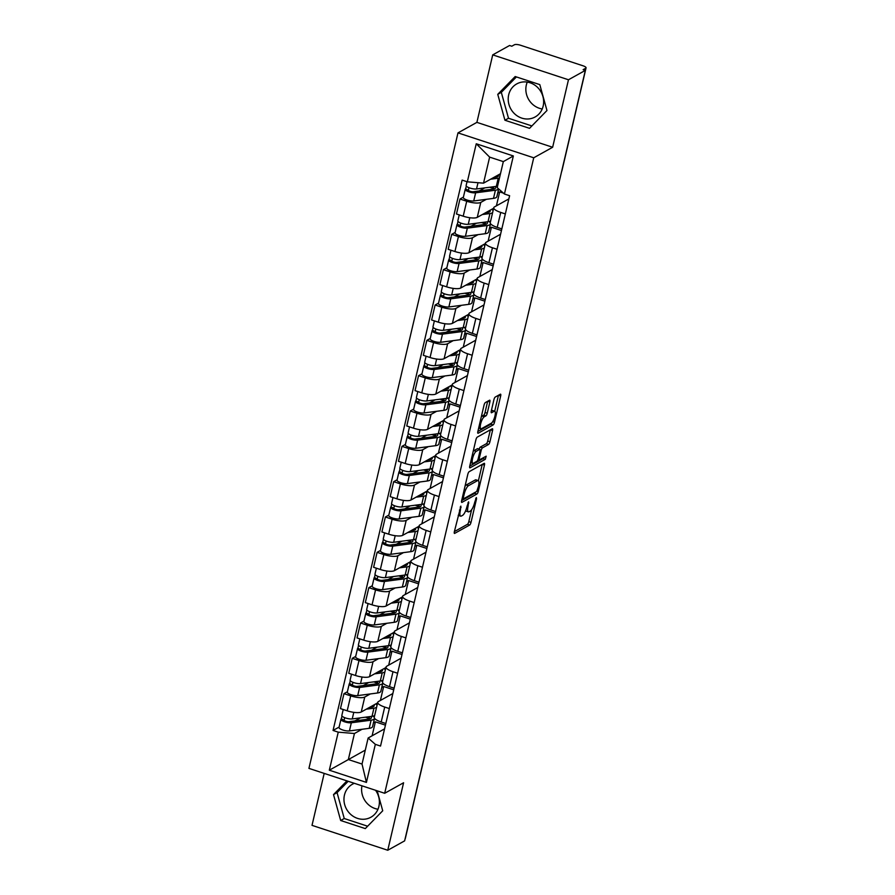 <?xml version="1.0" encoding="UTF-8"?>
<svg xmlns="http://www.w3.org/2000/svg" width="895" height="895" viewBox="0 0 895 895"><rect width="100%" height="100%" fill="white"/><g stroke="black" fill="none" stroke-linecap="round" stroke-linejoin="round"><path stroke-width="1.34" d="M460.858 506.122L454.369 531.619A2.383 0.671 108.2 0 0 454.459 533.42A2.383 0.671 108.2 0 0 454.682 533.375L469.662 525.041A2.383 0.671 108.2 0 0 471.016 522.356L476.554 498.739L476.341 497.508L474.674 502.442A7.619 2.159 108.2 0 1 470.345 511.034L469.092 511.727A7.619 2.159 108.2 0 1 468.387 511.85A7.619 2.159 108.2 0 1 468.096 506.1L468.6 501.815L466.933 506.749A7.619 2.159 108.2 0 1 462.603 515.341L461.361 516.035A7.619 2.159 108.2 0 1 460.645 516.158A7.619 2.159 108.2 0 1 460.366 510.407L460.858 506.122M377.97 809.248A18.907 17.329 60.9 0 1 361.96 785.81M375.542 790.274A18.907 17.329 60.9 0 1 378.909 806.373A18.907 17.329 60.9 0 1 370.877 817.247A18.907 17.329 60.9 0 1 351.232 814.853A18.907 17.329 60.9 0 1 344.452 795.051A18.907 17.329 60.9 0 1 352.485 784.188A18.907 17.329 60.9 0 1 354.342 783.304M542.225 108.977A18.907 17.329 60.9 0 1 526.338 84.969A18.907 17.329 60.9 0 1 527.267 82.105M543.153 106.102A18.907 17.329 60.9 0 1 535.12 116.976A18.907 17.329 60.9 0 1 515.475 114.582A18.907 17.329 60.9 0 1 508.696 94.78A18.907 17.329 60.9 0 1 516.728 83.917A18.907 17.329 60.9 0 1 536.373 86.312A18.907 17.329 60.9 0 1 543.153 106.102M487.663 401.273L485.045 412.472A2.383 0.671 108.2 0 1 483.692 415.157L482.047 416.074L484.251 416.801L485.895 415.884A2.383 0.671 108.2 0 0 487.249 413.199L489.878 401.978A2.383 0.671 108.2 0 0 489.789 400.177A2.383 0.671 108.2 0 0 489.576 400.21L485.37 402.549A2.383 0.671 108.2 0 0 484.016 405.245L477.863 431.468A2.383 0.671 108.2 0 0 477.952 433.269A2.383 0.671 108.2 0 0 478.176 433.236L493.156 424.901A2.383 0.671 108.2 0 0 494.51 422.205L500.663 395.982A2.383 0.671 108.2 0 0 500.573 394.18A2.383 0.671 108.2 0 0 500.35 394.214L495.271 397.044A2.383 0.671 108.2 0 0 493.917 399.729L491.288 410.95A2.383 0.671 108.2 0 0 491.377 412.752A2.383 0.671 108.2 0 0 491.601 412.718L494.118 411.32A6.366 1.812 108.2 0 1 494.711 411.208L498.448 395.277L500.663 395.982M484.251 416.801A6.366 1.812 108.2 0 0 480.861 423.089A6.366 1.812 108.2 0 0 480.872 428.794A6.366 1.812 108.2 0 0 481.465 428.694L491.321 423.212A6.366 1.812 108.2 0 0 494.711 416.925A6.366 1.812 108.2 0 0 494.711 411.208L492.496 410.492A6.366 1.812 108.2 0 0 491.903 410.592L494.118 411.32M533.733 157.788L552.64 147.261L568.47 79.767L585.341 70.381L404.629 840.864L387.759 850.25L403.589 782.756L384.682 793.283L533.733 157.788L457.983 132.885L308.932 768.38L384.682 793.283M469.148 471.687A2.383 0.671 108.2 0 0 467.794 474.372L461.652 500.607A2.383 0.671 108.2 0 0 461.731 502.408A2.383 0.671 108.2 0 0 461.954 502.363L476.934 494.029A2.383 0.671 108.2 0 0 478.288 491.344L484.441 465.109A2.383 0.671 108.2 0 0 484.352 463.319A2.383 0.671 108.2 0 0 484.128 463.353L469.148 471.687M469.752 466.038L475.905 439.803A2.383 0.671 108.2 0 1 477.259 437.118L492.239 428.783A2.383 0.671 108.2 0 1 492.463 428.75A2.383 0.671 108.2 0 1 492.552 430.551L489.923 441.772A2.383 0.671 108.2 0 1 488.569 444.457L482.494 447.836A2.383 0.671 108.2 0 0 481.141 450.521L479.384 457.971A2.383 0.671 108.2 0 0 479.474 459.773A2.383 0.671 108.2 0 0 479.698 459.728L486.175 456.181L485.291 459.325L470.065 467.805A2.383 0.671 108.2 0 1 469.841 467.839A2.383 0.671 108.2 0 1 469.752 466.038L483.087 458.598L483.815 457.446M568.47 79.767L492.72 54.875L509.591 45.488L511.806 46.216L514.435 44.75A4.844 1.365 13.2 0 1 520.543 45.253L583.048 65.805A4.844 1.365 13.2 0 1 586.068 67.852L562.004 170.442A4.844 1.365 -166.8 0 1 561.814 170.721M324.191 773.403L312.008 825.358L387.759 850.25M492.72 54.875L476.89 122.369L457.983 132.885M585.341 70.381L583.137 69.653L585.766 68.199A4.844 1.365 13.2 0 0 586.068 67.852M429.231 736.003A4.844 1.365 -166.8 0 0 429.421 735.735L405.357 838.324A4.844 1.365 -166.8 0 1 405.166 838.604M373.181 716.112A14.544 4.106 -166.8 0 1 374.244 717.298A11.154 3.144 13.2 0 0 381.203 721.996L385.823 723.518M370.329 693.938L364.757 697.037A11.154 3.144 -166.8 0 1 350.706 695.874L347.193 710.82A11.154 3.144 13.2 0 0 361.256 711.984L377.623 702.877M347.193 710.82L340.458 708.605L343.971 693.659L347.394 691.745M389.325 708.572L384.716 707.05A11.154 3.144 -166.8 0 1 377.757 702.329A11.154 3.144 -166.8 0 1 378.451 701.546L392.849 693.524M350.706 695.874L343.971 693.659M393.722 689.821L383.664 686.521L381.717 687.606M397.615 673.241L392.994 671.72A11.154 3.144 -166.8 0 1 386.047 666.999L382.534 681.945A11.154 3.144 13.2 0 0 389.493 686.666L394.113 688.188M355.684 656.415L352.25 658.328L348.748 673.275L355.483 675.49A11.154 3.144 13.2 0 0 369.545 676.654L385.913 667.547M386.047 666.999A11.154 3.144 -166.8 0 1 386.741 666.216L401.139 658.194M378.619 658.608L373.047 661.707A11.154 3.144 -166.8 0 1 358.984 660.544L352.25 658.328M402.012 654.491L391.954 651.191L390.007 652.276M389.75 645.452A14.544 4.106 -166.8 0 1 390.813 646.637A11.154 3.144 13.2 0 0 397.783 651.336L402.392 652.858M363.963 621.085L360.54 622.998L357.038 637.945L363.773 640.16A11.154 3.144 13.2 0 0 377.824 641.323L394.203 632.217M405.905 637.9L401.284 636.39A11.154 3.144 -166.8 0 1 394.326 631.669A11.154 3.144 -166.8 0 1 395.031 630.874L409.429 622.864M386.908 623.278L381.337 626.377A11.154 3.144 -166.8 0 1 367.274 625.213L360.54 622.998M410.302 619.161L400.244 615.861L398.297 616.946M398.04 610.121A14.544 4.106 -166.8 0 1 399.103 611.307A11.154 3.144 13.2 0 0 406.073 616.006L410.682 617.528M372.253 585.755L368.829 587.668L365.317 602.615L372.051 604.83A11.154 3.144 13.2 0 0 386.114 605.993L402.493 596.887M414.184 602.57L409.574 601.06A11.154 3.144 -166.8 0 1 402.616 596.338A11.154 3.144 -166.8 0 1 403.309 595.544L417.719 587.534M395.187 587.948L389.616 591.047A11.154 3.144 -166.8 0 1 375.564 589.883L368.829 587.668M418.58 583.831L408.534 580.531L406.576 581.616M422.474 567.24L417.864 565.729A11.154 3.144 -166.8 0 1 410.906 561.008L407.393 575.955A11.154 3.144 13.2 0 0 414.351 580.676L418.972 582.197M380.543 550.425L377.108 552.338L373.607 567.285L380.341 569.5A11.154 3.144 13.2 0 0 394.404 570.663L410.771 561.557M410.906 561.008A11.154 3.144 -166.8 0 1 411.599 560.214L425.998 552.204M403.477 552.618L397.906 555.717A11.154 3.144 -166.8 0 1 383.843 554.553L377.108 552.338M426.87 548.501L416.813 545.2L414.866 546.286M414.62 539.461A14.544 4.106 -166.8 0 1 415.683 540.647A11.154 3.144 13.2 0 0 422.641 545.346L427.251 546.856M388.833 515.095L385.398 517.008L381.897 531.954L388.631 534.17A11.154 3.144 13.2 0 0 402.694 535.333L419.061 526.226M430.763 531.91L426.143 530.399A11.154 3.144 -166.8 0 1 419.184 525.678A11.154 3.144 -166.8 0 1 419.889 524.884L434.288 516.874M411.767 517.288L406.196 520.387A11.154 3.144 -166.8 0 1 392.133 519.223L385.398 517.008M435.16 513.171L425.103 509.87L423.156 510.955M439.042 496.58L434.433 495.069A11.154 3.144 -166.8 0 1 427.474 490.348L423.973 505.295A11.154 3.144 13.2 0 0 430.931 510.016L435.541 511.526M397.111 479.765L393.688 481.678L390.175 496.624L396.921 498.839A11.154 3.144 13.2 0 0 410.973 500.003L427.351 490.896M427.474 490.348A11.154 3.144 -166.8 0 1 428.179 489.554L442.577 481.544M420.057 481.957L414.486 485.056A11.154 3.144 -166.8 0 1 400.423 483.893L393.688 481.678M443.439 477.84L433.393 474.54L431.435 475.625M431.189 468.801A14.544 4.106 -166.8 0 1 432.251 469.987A11.154 3.144 13.2 0 0 439.21 474.686L443.83 476.196M405.401 444.435L401.978 446.348L398.465 461.294L405.2 463.509A11.154 3.144 13.2 0 0 419.263 464.673L435.63 455.566M447.332 461.249L442.723 459.739A11.154 3.144 -166.8 0 1 435.764 455.018A11.154 3.144 -166.8 0 1 436.458 454.224L450.856 446.213M428.336 446.627L422.764 449.726A11.154 3.144 -166.8 0 1 408.713 448.563L401.978 446.348M451.729 442.51L441.671 439.21L439.725 440.295M439.479 433.471A14.544 4.106 -166.8 0 1 440.541 434.657A11.154 3.144 13.2 0 0 447.5 439.356L452.12 440.866M413.691 409.104L410.257 411.018L406.755 425.964L413.49 428.179A11.154 3.144 13.2 0 0 427.553 429.343L443.92 420.236M455.622 425.919L451.002 424.409A11.154 3.144 -166.8 0 1 444.043 419.688A11.154 3.144 -166.8 0 1 444.748 418.894L459.146 410.883M436.626 411.297L431.054 414.396A11.154 3.144 -166.8 0 1 416.992 413.233L410.257 411.018M460.019 407.18L449.961 403.88L448.015 404.965M463.912 390.589L459.292 389.079A11.154 3.144 -166.8 0 1 452.333 384.358L448.831 399.304A11.154 3.144 13.2 0 0 455.79 404.025L460.399 405.536M421.97 373.774L418.547 375.687L415.045 390.634L421.78 392.849A11.154 3.144 13.2 0 0 435.831 394.013L452.21 384.906M452.333 384.358A11.154 3.144 -166.8 0 1 453.038 383.563L467.436 375.553M444.916 375.967L439.344 379.066A11.154 3.144 -166.8 0 1 425.282 377.891L418.547 375.687M468.309 371.85L458.251 368.55L456.305 369.635M456.047 362.811A14.544 4.106 -166.8 0 1 457.11 363.996A11.154 3.144 13.2 0 0 464.08 368.695L468.689 370.206M430.26 338.444L426.837 340.357L423.324 355.304L430.059 357.519A11.154 3.144 13.2 0 0 444.121 358.682L460.489 349.576M472.191 355.259L467.582 353.749A11.154 3.144 -166.8 0 1 460.623 349.028A11.154 3.144 -166.8 0 1 461.317 348.233L475.726 340.223M453.194 340.637L447.623 343.736A11.154 3.144 -166.8 0 1 433.572 342.561L426.837 340.357M476.587 336.52L466.541 333.22L464.583 334.294M480.481 319.929L475.871 318.419A11.154 3.144 -166.8 0 1 468.913 313.697L465.4 328.644A11.154 3.144 13.2 0 0 472.359 333.365L476.979 334.875M438.55 303.114L435.115 305.027L431.614 319.974L438.349 322.189A11.154 3.144 13.2 0 0 452.411 323.352L468.779 314.246M468.913 313.697A11.154 3.144 -166.8 0 1 469.606 312.903L484.005 304.893M461.484 305.307L455.913 308.406A11.154 3.144 -166.8 0 1 441.85 307.231L435.115 305.027M484.877 301.19L474.82 297.878L472.873 298.964M472.627 292.15A14.544 4.106 -166.8 0 1 473.69 293.336A11.154 3.144 13.2 0 0 480.649 298.035L485.258 299.545M446.84 267.784L443.405 269.686L439.904 284.644L446.639 286.847A11.154 3.144 13.2 0 0 460.701 288.022L477.069 278.916M488.771 284.599L484.15 283.088A11.154 3.144 -166.8 0 1 477.192 278.367A11.154 3.144 -166.8 0 1 477.896 277.573L492.295 269.563M469.774 269.977L464.203 273.076A11.154 3.144 -166.8 0 1 450.14 271.901L443.405 269.686M493.167 265.86L483.11 262.548L481.163 263.633M480.906 256.809A14.544 4.106 -166.8 0 1 481.969 258.006A11.154 3.144 13.2 0 0 488.938 262.705L493.548 264.215M455.119 232.454L451.695 234.356L448.182 249.313L454.928 251.517A11.154 3.144 13.2 0 0 468.98 252.692L485.358 243.585M497.049 249.269L492.44 247.758A11.154 3.144 -166.8 0 1 485.482 243.037A11.154 3.144 -166.8 0 1 486.186 242.243L500.585 234.233M478.064 234.647L472.493 237.746A11.154 3.144 -166.8 0 1 458.43 236.571L451.695 234.356M501.446 230.53L491.4 227.218L489.442 228.303M505.339 213.939L500.73 212.417A11.154 3.144 -166.8 0 1 493.772 207.707L490.259 222.654A11.154 3.144 13.2 0 0 497.217 227.375L501.838 228.885M463.409 197.124L459.985 199.026L456.472 213.983L463.207 216.187A11.154 3.144 13.2 0 0 477.27 217.362L493.637 208.255M493.772 207.707A11.154 3.144 -166.8 0 1 494.465 206.913L508.863 198.903M486.343 199.316L480.772 202.415A11.154 3.144 -166.8 0 1 466.72 201.241L459.985 199.026M503.415 193.119L499.678 191.888L497.732 192.973M499.678 191.888L496.412 205.828M491.4 227.218L488.122 241.158M483.11 262.548L479.843 276.488M474.82 297.878L471.553 311.818M466.541 333.22L463.263 347.148M458.251 368.55L454.984 382.478M449.961 403.88L446.694 417.82M441.671 439.21L438.405 453.15M433.393 474.54L430.115 488.48M425.103 509.87L421.836 523.81M416.813 545.2L413.546 559.14M408.534 580.531L405.256 594.47M400.244 615.861L396.977 629.8M391.954 651.191L388.687 665.13M383.664 686.521L380.397 700.461M362.05 729.268L354.442 733.508L348.334 759.553L362.027 764.05L368.136 738.006L384.57 728.854M385.432 725.151L375.385 721.851L373.428 722.936M365.294 750.111L329.315 770.203L338.243 732.155L354.442 733.508M375.385 721.851L372.107 735.791M368.136 738.006L375.341 744.349L366.424 782.398L329.315 770.203M467.324 181.819L476.252 143.771L513.35 155.965L504.422 194.014L497.217 187.659L503.326 161.615L489.632 157.117L483.524 183.162L467.324 181.819L462.133 180.108L333.052 730.454L338.243 732.155M375.341 744.349L380.532 746.061L509.613 195.714L504.422 194.014M346.947 780.876L333.511 794.615L340.682 820.514L365.294 828.602L382.724 810.78L377.198 790.822M552.64 147.261L476.89 122.369M515.184 76.534L497.754 94.344L504.937 120.243L529.538 128.332L546.968 110.51L539.797 84.611L515.184 76.534M483.524 183.162L500.484 173.719M339.104 727.076L333.052 730.454M366.424 782.398L362.027 764.05M503.326 161.615L513.35 155.965M489.632 157.117L476.252 143.771M348.177 781.279L337.068 792.623L344.251 818.522L367.632 826.208M337.068 792.623L333.511 794.615M344.251 818.522L340.682 820.514M516.415 76.936L501.312 92.353L508.494 118.252L531.876 125.938M501.312 92.353L497.754 94.344M508.494 118.252L504.937 120.243M458.206 515.296A7.619 2.159 108.2 0 0 458.441 515.43L460.645 516.158M465.691 510.642A7.619 2.159 108.2 0 0 466.183 511.123L468.387 511.85M454.38 531.596L467.458 524.313A2.383 0.671 108.2 0 0 468.812 521.628L471.587 509.803M478.411 480.716L482.226 464.415L484.441 465.109M461.652 500.585L474.73 493.302A2.383 0.671 108.2 0 0 475.592 492.071M463.386 497.519L463.599 498.75L476.755 491.433L478.456 486.321A7.619 2.159 108.2 0 0 478.176 480.57A7.619 2.159 108.2 0 0 477.46 480.693L468.477 485.694A7.619 2.159 108.2 0 0 464.147 494.286L463.386 497.519L462.446 497.206M478.176 480.57L475.961 479.843A7.619 2.159 108.2 0 0 475.256 479.966L477.46 480.693M465.031 486.209A7.619 2.159 108.2 0 1 466.261 484.967L475.256 479.966M492.552 430.551L490.37 429.824L487.708 441.045L489.923 441.772M479.116 449.122A2.383 0.671 108.2 0 1 480.279 447.108L486.354 443.73A2.383 0.671 108.2 0 0 487.708 441.045M476.185 451.348A6.366 1.812 108.2 0 0 472.795 457.636A6.366 1.812 108.2 0 0 472.806 463.341A6.366 1.812 108.2 0 0 473.399 463.241L476.867 461.305A2.383 0.671 108.2 0 0 478.221 458.62L479.966 451.169A2.383 0.671 108.2 0 0 479.877 449.379A2.383 0.671 108.2 0 0 479.664 449.413L476.185 451.348L473.981 450.621A6.366 1.812 108.2 0 0 473.209 451.304M470.557 462.603A6.366 1.812 108.2 0 0 470.591 462.614L472.806 463.341M477.829 448.809A2.383 0.671 108.2 0 0 477.673 448.652A2.383 0.671 108.2 0 0 477.449 448.686L479.664 449.413M473.981 450.621L477.449 448.686M482.047 416.074A6.366 1.812 108.2 0 0 481.331 416.701M478.657 428.067L480.872 428.794M491.288 410.928L491.903 410.592M477.874 431.446L490.941 424.174A2.383 0.671 108.2 0 0 491.892 422.742M369.613 707.341L371.593 707.084A11.4 3.211 13.2 0 0 374.233 705.73A11.4 3.211 13.2 0 0 374.065 704.857M371.884 707.039L372.141 705.931M374.658 715.519A14.544 4.106 -166.8 0 1 372.018 716.324L352.238 718.931A6.064 1.712 -166.8 0 1 345.515 717.969A6.064 1.712 -166.8 0 1 341.834 715.441L343.232 709.511M375.766 703.918A14.544 4.106 -166.8 0 1 377.063 705.294M376.571 707.363A14.544 4.106 -166.8 0 1 373.931 708.169L366.312 709.176M370.966 716.47A11.4 3.211 -166.8 0 1 371.414 717.734A11.4 3.211 -166.8 0 1 368.774 719.088L348.994 721.683A2.909 0.817 -166.8 0 1 345.761 721.225A2.909 0.817 -166.8 0 1 344.004 720.016A2.909 0.817 -166.8 0 1 344.183 719.804L344.687 717.667M360.439 717.846L354.957 720.9M369.064 719.043L369.635 716.638M374.513 718.282A14.544 4.106 -166.8 0 1 374.49 718.45A14.544 4.106 -166.8 0 1 371.112 720.173L351.332 722.78A6.064 1.712 -166.8 0 1 344.609 721.817A6.064 1.712 -166.8 0 1 340.939 719.289A6.064 1.712 -166.8 0 1 341.319 718.864L341.991 716M374.49 718.45L372.577 726.606A14.544 4.106 -166.8 0 1 369.199 728.329L349.419 730.935A6.064 1.712 -166.8 0 1 342.695 729.973A6.064 1.712 -166.8 0 1 339.026 727.445L340.939 719.289M368.919 716.738L368.572 718.215L369.366 717.768M368.572 718.215L365.451 717.186M344.072 720.274L341.319 718.864M377.891 672.011L379.872 671.753A11.4 3.211 13.2 0 0 382.523 670.4A11.4 3.211 13.2 0 0 382.355 669.527M380.174 671.709L380.431 670.601M382.948 680.189A14.544 4.106 -166.8 0 1 380.297 680.994L360.517 683.601A6.064 1.712 -166.8 0 1 353.793 682.639A6.064 1.712 -166.8 0 1 350.124 680.11L351.511 674.181M384.044 668.587A14.544 4.106 -166.8 0 1 385.342 669.963M384.861 672.033A14.544 4.106 -166.8 0 1 382.21 672.839L374.591 673.846M379.256 681.129A11.4 3.211 -166.8 0 1 379.704 682.393A11.4 3.211 -166.8 0 1 377.063 683.746L357.284 686.353A2.909 0.817 -166.8 0 1 354.051 685.894A2.909 0.817 -166.8 0 1 352.294 684.675A2.909 0.817 -166.8 0 1 352.473 684.474L352.977 682.337M368.729 682.516L363.247 685.57M377.354 683.713L377.914 681.308M381.471 680.782A14.544 4.106 -166.8 0 1 382.534 681.968M382.803 682.952A14.544 4.106 -166.8 0 1 382.769 683.12A14.544 4.106 -166.8 0 1 379.402 684.843L359.622 687.449A6.064 1.712 -166.8 0 1 352.898 686.487A6.064 1.712 -166.8 0 1 349.218 683.959A6.064 1.712 -166.8 0 1 349.598 683.534L350.269 680.67M382.769 683.12L380.856 691.276A14.544 4.106 -166.8 0 1 377.489 692.999L357.709 695.605A6.064 1.712 -166.8 0 1 350.985 694.643A6.064 1.712 -166.8 0 1 347.305 692.115L349.218 683.959M377.198 681.408L376.851 682.885L377.656 682.438M376.851 682.885L373.741 681.856M352.361 684.943L349.598 683.534M386.181 636.681L388.161 636.423A11.4 3.211 13.2 0 0 390.802 635.058A11.4 3.211 13.2 0 0 390.634 634.197M388.452 636.379L388.721 635.271M391.238 644.859A14.544 4.106 -166.8 0 1 388.587 645.664L368.807 648.271A6.064 1.712 -166.8 0 1 362.083 647.309A6.064 1.712 -166.8 0 1 358.414 644.78L359.801 638.851M392.334 633.257A14.544 4.106 -166.8 0 1 393.632 634.633M393.151 636.703A14.544 4.106 -166.8 0 1 390.5 637.509L382.881 638.515M387.546 645.798A11.4 3.211 -166.8 0 1 387.994 647.063A11.4 3.211 -166.8 0 1 385.353 648.416L365.563 651.023A2.909 0.817 -166.8 0 1 362.341 650.564A2.909 0.817 -166.8 0 1 360.573 649.345A2.909 0.817 -166.8 0 1 360.763 649.143L361.256 647.007M377.008 647.186L371.526 650.24M385.644 648.383L386.204 645.977M391.081 647.622A14.544 4.106 -166.8 0 1 391.059 647.79A14.544 4.106 -166.8 0 1 387.68 649.513L367.901 652.119A6.064 1.712 -166.8 0 1 361.177 651.157A6.064 1.712 -166.8 0 1 357.508 648.629A6.064 1.712 -166.8 0 1 357.888 648.204L358.559 645.34M391.059 647.79L389.146 655.946A14.544 4.106 -166.8 0 1 385.779 657.668L365.999 660.275A6.064 1.712 -166.8 0 1 359.264 659.313A6.064 1.712 -166.8 0 1 355.595 656.785L357.508 648.629M385.488 646.078L385.141 647.555L385.935 647.107M385.141 647.555L382.031 646.526M360.651 649.613L357.888 648.204M394.471 601.35L396.451 601.082A11.4 3.211 13.2 0 0 399.092 599.728A11.4 3.211 13.2 0 0 398.924 598.867M396.742 601.048L397 599.941M399.517 609.529A14.544 4.106 -166.8 0 1 396.877 610.334L377.097 612.941A6.064 1.712 -166.8 0 1 370.373 611.979A6.064 1.712 -166.8 0 1 366.693 609.45L368.091 603.521M400.624 597.927A14.544 4.106 -166.8 0 1 401.922 599.303M401.43 601.373A14.544 4.106 -166.8 0 1 398.79 602.178L391.171 603.185M395.825 610.468A11.4 3.211 -166.8 0 1 396.272 611.732A11.4 3.211 -166.8 0 1 393.632 613.086L373.853 615.693A2.909 0.817 -166.8 0 1 370.631 615.234A2.909 0.817 -166.8 0 1 368.863 614.015A2.909 0.817 -166.8 0 1 369.042 613.813L369.545 611.677M385.297 611.856L379.816 614.91M393.923 613.053L394.494 610.647M399.371 612.292A14.544 4.106 -166.8 0 1 399.349 612.46A14.544 4.106 -166.8 0 1 395.97 614.183L376.191 616.789A6.064 1.712 -166.8 0 1 369.467 615.827A6.064 1.712 -166.8 0 1 365.798 613.299A6.064 1.712 -166.8 0 1 366.178 612.874L366.849 609.998M399.349 612.46L397.436 620.604A14.544 4.106 -166.8 0 1 394.057 622.338L374.278 624.945A6.064 1.712 -166.8 0 1 367.554 623.983A6.064 1.712 -166.8 0 1 363.885 621.454L365.798 613.299M393.778 610.748L393.431 612.225L394.225 611.777M393.431 612.225L390.309 611.196M368.93 614.283L366.178 612.874M402.761 566.02L404.741 565.752A11.4 3.211 13.2 0 0 407.382 564.398A11.4 3.211 13.2 0 0 407.214 563.537M405.032 565.718L405.29 564.611M407.807 574.198A14.544 4.106 -166.8 0 1 405.166 575.004L385.387 577.611A6.064 1.712 -166.8 0 1 378.652 576.649A6.064 1.712 -166.8 0 1 374.983 574.12L376.37 568.191M408.914 562.597A14.544 4.106 -166.8 0 1 410.201 563.973M409.72 566.043A14.544 4.106 -166.8 0 1 407.08 566.848L399.461 567.855M404.115 575.138A11.4 3.211 -166.8 0 1 404.562 576.402A11.4 3.211 -166.8 0 1 401.922 577.756L382.143 580.363A2.909 0.817 -166.8 0 1 378.909 579.904A2.909 0.817 -166.8 0 1 377.153 578.685A2.909 0.817 -166.8 0 1 377.332 578.483L377.835 576.346M393.587 576.525L388.106 579.58M402.213 577.722L402.772 575.317M406.33 574.791A14.544 4.106 -166.8 0 1 407.393 575.977M407.661 576.962A14.544 4.106 -166.8 0 1 407.628 577.13A14.544 4.106 -166.8 0 1 404.26 578.852L384.481 581.459A6.064 1.712 -166.8 0 1 377.757 580.497A6.064 1.712 -166.8 0 1 374.076 577.969A6.064 1.712 -166.8 0 1 374.457 577.543L375.139 574.668M407.628 577.13L405.715 585.274A14.544 4.106 -166.8 0 1 402.347 587.008L382.568 589.615A6.064 1.712 -166.8 0 1 375.844 588.653A6.064 1.712 -166.8 0 1 372.175 586.124L374.076 577.969M402.056 575.418L401.71 576.895L402.515 576.447M401.71 576.895L398.599 575.865M377.22 578.953L374.457 577.543M411.04 530.69L413.02 530.422A11.4 3.211 13.2 0 0 415.66 529.068A11.4 3.211 13.2 0 0 415.493 528.207M413.311 530.388L413.579 529.281M416.097 538.868A14.544 4.106 -166.8 0 1 413.445 539.674L393.666 542.28A6.064 1.712 -166.8 0 1 386.942 541.318A6.064 1.712 -166.8 0 1 383.273 538.79L384.66 532.861M417.193 527.267A14.544 4.106 -166.8 0 1 418.491 528.643M418.01 530.713A14.544 4.106 -166.8 0 1 415.358 531.518L407.74 532.525M412.405 539.808A11.4 3.211 -166.8 0 1 412.852 541.072A11.4 3.211 -166.8 0 1 410.212 542.426L390.433 545.033A2.909 0.817 -166.8 0 1 387.199 544.574A2.909 0.817 -166.8 0 1 385.432 543.354A2.909 0.817 -166.8 0 1 385.622 543.153L386.125 541.016M401.866 541.195L396.384 544.25M410.503 542.381L411.062 539.987M415.94 541.632A14.544 4.106 -166.8 0 1 415.918 541.799A14.544 4.106 -166.8 0 1 412.55 543.522L392.771 546.129A6.064 1.712 -166.8 0 1 386.036 545.167A6.064 1.712 -166.8 0 1 382.366 542.639A6.064 1.712 -166.8 0 1 382.747 542.202L383.418 539.338M415.918 541.799L414.005 549.944A14.544 4.106 -166.8 0 1 410.637 551.678L390.858 554.285A6.064 1.712 -166.8 0 1 384.123 553.323A6.064 1.712 -166.8 0 1 380.453 550.794L382.366 542.639M410.346 540.077L410 541.564L410.794 541.117M410 541.564L406.889 540.535M385.51 543.623L382.747 542.202M419.33 495.36L421.31 495.092A11.4 3.211 13.2 0 0 423.95 493.738A11.4 3.211 13.2 0 0 423.782 492.876M421.601 495.058L421.858 493.95M424.387 503.538A14.544 4.106 -166.8 0 1 421.735 504.344L401.956 506.95A6.064 1.712 -166.8 0 1 395.232 505.988A6.064 1.712 -166.8 0 1 391.562 503.46L392.95 497.531M425.483 491.937A14.544 4.106 -166.8 0 1 426.781 493.313M426.3 495.382A14.544 4.106 -166.8 0 1 423.648 496.188L416.03 497.195M420.684 504.478A11.4 3.211 -166.8 0 1 421.131 505.742A11.4 3.211 -166.8 0 1 418.491 507.096L398.711 509.702A2.909 0.817 -166.8 0 1 395.489 509.244A2.909 0.817 -166.8 0 1 393.722 508.024A2.909 0.817 -166.8 0 1 393.912 507.823L394.404 505.686M410.156 505.865L404.674 508.919M418.793 507.051L419.352 504.657M422.899 504.131A14.544 4.106 -166.8 0 1 423.961 505.317M424.23 506.301A14.544 4.106 -166.8 0 1 424.208 506.469A14.544 4.106 -166.8 0 1 420.829 508.192L401.049 510.799A6.064 1.712 -166.8 0 1 394.326 509.837A6.064 1.712 -166.8 0 1 390.656 507.308A6.064 1.712 -166.8 0 1 391.037 506.872L391.708 504.008M424.208 506.469L422.295 514.614A14.544 4.106 -166.8 0 1 418.916 516.348L399.136 518.955A6.064 1.712 -166.8 0 1 392.413 517.992A6.064 1.712 -166.8 0 1 388.743 515.464L390.656 507.308M418.636 504.746L418.289 506.234L419.084 505.787M418.289 506.234L415.179 505.205M393.8 508.293L391.037 506.872M427.62 460.03L429.6 459.761A11.4 3.211 13.2 0 0 432.24 458.408A11.4 3.211 13.2 0 0 432.072 457.546M429.891 459.717L430.148 458.62M432.665 468.208A14.544 4.106 -166.8 0 1 430.025 469.014L410.246 471.62A6.064 1.712 -166.8 0 1 403.522 470.658A6.064 1.712 -166.8 0 1 399.841 468.13L401.24 462.2M433.773 456.607A14.544 4.106 -166.8 0 1 435.071 457.983M434.578 460.052A14.544 4.106 -166.8 0 1 431.938 460.858L424.319 461.865M428.973 469.148A11.4 3.211 -166.8 0 1 429.421 470.412A11.4 3.211 -166.8 0 1 426.781 471.766L407.001 474.372A2.909 0.817 -166.8 0 1 403.768 473.914A2.909 0.817 -166.8 0 1 402.012 472.694A2.909 0.817 -166.8 0 1 402.191 472.493L402.694 470.356M418.446 470.535L412.964 473.589M427.072 471.721L427.642 469.327M432.52 470.971A14.544 4.106 -166.8 0 1 432.486 471.139A14.544 4.106 -166.8 0 1 429.119 472.862L409.339 475.469A6.064 1.712 -166.8 0 1 402.616 474.507A6.064 1.712 -166.8 0 1 398.946 471.978A6.064 1.712 -166.8 0 1 399.327 471.542L399.998 468.678M432.486 471.139L430.584 479.284A14.544 4.106 -166.8 0 1 427.206 481.018L407.426 483.613A6.064 1.712 -166.8 0 1 400.703 482.662A6.064 1.712 -166.8 0 1 397.033 480.134L398.946 471.978M426.926 469.416L426.579 470.904L427.374 470.457M426.579 470.904L423.458 469.875M402.079 472.963L399.327 471.542M435.899 424.7L437.879 424.431A11.4 3.211 13.2 0 0 440.53 423.078A11.4 3.211 13.2 0 0 440.362 422.216M438.181 424.387L438.438 423.29M440.955 432.878A14.544 4.106 -166.8 0 1 438.304 433.683L418.524 436.29A6.064 1.712 -166.8 0 1 411.801 435.328A6.064 1.712 -166.8 0 1 408.131 432.8L409.518 426.87M442.052 421.276A14.544 4.106 -166.8 0 1 443.349 422.653M442.868 424.722A14.544 4.106 -166.8 0 1 440.217 425.528L432.598 426.535M437.263 433.818A11.4 3.211 -166.8 0 1 437.711 435.082A11.4 3.211 -166.8 0 1 435.071 436.436L415.291 439.042A2.909 0.817 -166.8 0 1 412.058 438.584A2.909 0.817 -166.8 0 1 410.302 437.364A2.909 0.817 -166.8 0 1 410.481 437.163L410.984 435.026M426.736 435.205L421.254 438.259M435.362 436.391L435.921 433.997M440.81 435.641A14.544 4.106 -166.8 0 1 440.776 435.809A14.544 4.106 -166.8 0 1 437.409 437.532L417.629 440.139A6.064 1.712 -166.8 0 1 410.906 439.176A6.064 1.712 -166.8 0 1 407.225 436.648A6.064 1.712 -166.8 0 1 407.605 436.212L408.277 433.348M440.776 435.809L438.863 443.954A14.544 4.106 -166.8 0 1 435.496 445.688L415.716 448.283A6.064 1.712 -166.8 0 1 408.993 447.332A6.064 1.712 -166.8 0 1 405.312 444.804L407.225 436.648M435.205 434.086L434.858 435.574L435.664 435.127M434.858 435.574L431.748 434.545M410.369 437.633L407.605 436.212M444.188 389.37L446.169 389.101A11.4 3.211 13.2 0 0 448.809 387.748A11.4 3.211 13.2 0 0 448.641 386.886M446.46 389.056L446.728 387.96M449.245 397.548A14.544 4.106 -166.8 0 1 446.594 398.353L426.814 400.949A6.064 1.712 -166.8 0 1 420.091 399.998A6.064 1.712 -166.8 0 1 416.421 397.469L417.808 391.54M450.342 385.946A14.544 4.106 -166.8 0 1 451.639 387.322M451.158 389.392A14.544 4.106 -166.8 0 1 448.507 390.198L440.888 391.204M445.542 398.488A11.4 3.211 -166.8 0 1 446.001 399.752A11.4 3.211 -166.8 0 1 443.349 401.105L423.57 403.712A2.909 0.817 -166.8 0 1 420.348 403.253A2.909 0.817 -166.8 0 1 418.58 402.034A2.909 0.817 -166.8 0 1 418.77 401.833L419.263 399.696M435.015 399.875L429.533 402.929M443.651 401.061L444.211 398.667M447.757 398.141A14.544 4.106 -166.8 0 1 448.82 399.327M449.089 400.311A14.544 4.106 -166.8 0 1 449.066 400.468A14.544 4.106 -166.8 0 1 445.688 402.202L425.908 404.808A6.064 1.712 -166.8 0 1 419.184 403.846A6.064 1.712 -166.8 0 1 415.515 401.318A6.064 1.712 -166.8 0 1 415.895 400.882L416.567 398.018M449.066 400.468L447.153 408.623A14.544 4.106 -166.8 0 1 443.786 410.357L423.995 412.953A6.064 1.712 -166.8 0 1 417.271 411.991A6.064 1.712 -166.8 0 1 413.602 409.474L415.515 401.318M443.495 398.756L443.148 400.233L443.942 399.796M443.148 400.233L440.038 399.215M418.659 402.303L415.895 400.882M452.478 354.04L454.459 353.771A11.4 3.211 13.2 0 0 457.099 352.417A11.4 3.211 13.2 0 0 456.931 351.556M454.75 353.726L455.007 352.63M457.524 362.218A14.544 4.106 -166.8 0 1 454.884 363.023L435.104 365.619A6.064 1.712 -166.8 0 1 428.381 364.668A6.064 1.712 -166.8 0 1 424.7 362.139L426.098 356.21M458.632 350.605A14.544 4.106 -166.8 0 1 459.929 351.992M459.437 354.062A14.544 4.106 -166.8 0 1 456.797 354.867L449.178 355.874M453.832 363.157A11.4 3.211 -166.8 0 1 454.28 364.422A11.4 3.211 -166.8 0 1 451.639 365.775L431.86 368.382A2.909 0.817 -166.8 0 1 428.638 367.923A2.909 0.817 -166.8 0 1 426.87 366.704A2.909 0.817 -166.8 0 1 427.049 366.502L427.553 364.366M443.305 364.545L437.823 367.599M451.93 365.731L452.501 363.336M457.379 364.981A14.544 4.106 -166.8 0 1 457.356 365.138A14.544 4.106 -166.8 0 1 453.978 366.872L434.198 369.478A6.064 1.712 -166.8 0 1 427.474 368.516A6.064 1.712 -166.8 0 1 423.805 365.988A6.064 1.712 -166.8 0 1 424.185 365.552L424.856 362.688M457.356 365.138L455.443 373.293A14.544 4.106 -166.8 0 1 452.064 375.027L432.285 377.623A6.064 1.712 -166.8 0 1 425.561 376.661A6.064 1.712 -166.8 0 1 421.892 374.144L423.805 365.988M451.785 363.426L451.438 364.903L452.232 364.466M451.438 364.903L448.317 363.885M426.937 366.972L424.185 365.552M460.768 318.698L462.749 318.441A11.4 3.211 13.2 0 0 465.389 317.087A11.4 3.211 13.2 0 0 465.221 316.226M463.039 318.396L463.297 317.289M465.814 326.888A14.544 4.106 -166.8 0 1 463.174 327.693L443.394 330.289A6.064 1.712 -166.8 0 1 436.659 329.326A6.064 1.712 -166.8 0 1 432.99 326.809L434.377 320.88M466.921 315.275A14.544 4.106 -166.8 0 1 468.208 316.662M467.727 318.732A14.544 4.106 -166.8 0 1 465.087 319.537L457.468 320.544M462.122 327.827A11.4 3.211 -166.8 0 1 462.57 329.091A11.4 3.211 -166.8 0 1 459.929 330.445L440.15 333.052A2.909 0.817 -166.8 0 1 436.917 332.582A2.909 0.817 -166.8 0 1 435.16 331.374A2.909 0.817 -166.8 0 1 435.339 331.172L435.843 329.036M451.595 329.215L446.113 332.269M460.22 330.4L460.78 328.006M464.337 327.481A14.544 4.106 -166.8 0 1 465.4 328.666M465.668 329.651A14.544 4.106 -166.8 0 1 465.635 329.808A14.544 4.106 -166.8 0 1 462.267 331.542L442.488 334.148A6.064 1.712 -166.8 0 1 435.764 333.186A6.064 1.712 -166.8 0 1 432.084 330.658A6.064 1.712 -166.8 0 1 432.464 330.221L433.146 327.357M465.635 329.808L463.722 337.963A14.544 4.106 -166.8 0 1 460.354 339.697L440.575 342.293A6.064 1.712 -166.8 0 1 433.851 341.331A6.064 1.712 -166.8 0 1 430.182 338.813L432.084 330.658M460.064 328.096L459.717 329.573L460.522 329.136M459.717 329.573L456.607 328.554M435.227 331.642L432.464 330.221M469.047 283.368L471.027 283.111A11.4 3.211 13.2 0 0 473.668 281.757A11.4 3.211 13.2 0 0 473.5 280.896M471.318 283.066L471.587 281.959M474.104 291.557A14.544 4.106 -166.8 0 1 471.452 292.363L451.673 294.958A6.064 1.712 -166.8 0 1 444.949 293.996A6.064 1.712 -166.8 0 1 441.28 291.479L442.667 285.55M475.2 279.945A14.544 4.106 -166.8 0 1 476.498 281.332M476.017 283.402A14.544 4.106 -166.8 0 1 473.365 284.207L465.747 285.214M470.412 292.497A11.4 3.211 -166.8 0 1 470.859 293.761A11.4 3.211 -166.8 0 1 468.219 295.115L448.44 297.722A2.909 0.817 -166.8 0 1 445.207 297.252A2.909 0.817 -166.8 0 1 443.439 296.044A2.909 0.817 -166.8 0 1 443.629 295.842L444.133 293.705M459.873 293.884L454.392 296.939M468.51 295.07L469.069 292.676M473.947 294.321A14.544 4.106 -166.8 0 1 473.925 294.477A14.544 4.106 -166.8 0 1 470.557 296.211L450.778 298.818A6.064 1.712 -166.8 0 1 444.043 297.856A6.064 1.712 -166.8 0 1 440.374 295.328A6.064 1.712 -166.8 0 1 440.754 294.891L441.425 292.027M473.925 294.477L472.012 302.633A14.544 4.106 -166.8 0 1 468.644 304.367L448.865 306.963A6.064 1.712 -166.8 0 1 442.13 306A6.064 1.712 -166.8 0 1 438.46 303.472L440.374 295.328M468.353 292.766L468.007 294.242L468.801 293.806M468.007 294.242L464.897 293.224M443.517 296.312L440.754 294.891M477.337 248.038L479.317 247.781A11.4 3.211 13.2 0 0 481.957 246.427A11.4 3.211 13.2 0 0 481.79 245.566M479.608 247.736L479.865 246.628M482.394 256.216A14.544 4.106 -166.8 0 1 479.742 257.033L459.963 259.628A6.064 1.712 -166.8 0 1 453.239 258.666A6.064 1.712 -166.8 0 1 449.57 256.149L450.957 250.22M483.49 244.615A14.544 4.106 -166.8 0 1 484.788 246.002M484.307 248.072A14.544 4.106 -166.8 0 1 481.655 248.877L474.037 249.884M478.691 257.167A11.4 3.211 -166.8 0 1 479.138 258.431A11.4 3.211 -166.8 0 1 476.498 259.785L456.718 262.392A2.909 0.817 -166.8 0 1 453.496 261.922A2.909 0.817 -166.8 0 1 451.729 260.713A2.909 0.817 -166.8 0 1 451.908 260.512L452.411 258.375M468.163 258.554L462.681 261.608M476.8 259.74L477.359 257.346M482.237 258.991A14.544 4.106 -166.8 0 1 482.215 259.147A14.544 4.106 -166.8 0 1 478.836 260.881L459.057 263.477A6.064 1.712 -166.8 0 1 452.333 262.526A6.064 1.712 -166.8 0 1 448.663 259.998A6.064 1.712 -166.8 0 1 449.044 259.561L449.715 256.697M482.215 259.147L480.302 267.303A14.544 4.106 -166.8 0 1 476.923 269.037L457.144 271.632A6.064 1.712 -166.8 0 1 450.42 270.67A6.064 1.712 -166.8 0 1 446.75 268.142L448.663 259.998M476.643 257.436L476.297 258.912L477.091 258.476M476.297 258.912L473.186 257.894M451.807 260.982L449.044 259.561M485.627 212.708L487.607 212.451A11.4 3.211 13.2 0 0 490.247 211.097A11.4 3.211 13.2 0 0 490.08 210.235M487.898 212.406L488.155 211.298M490.673 220.886A14.544 4.106 -166.8 0 1 488.032 221.703L468.253 224.298A6.064 1.712 -166.8 0 1 461.529 223.336A6.064 1.712 -166.8 0 1 457.848 220.808L459.247 214.889M491.78 209.285A14.544 4.106 -166.8 0 1 493.078 210.672M492.586 212.741A14.544 4.106 -166.8 0 1 489.945 213.547L482.327 214.543M486.981 221.837A11.4 3.211 -166.8 0 1 487.428 223.101A11.4 3.211 -166.8 0 1 484.788 224.455L465.008 227.061A2.909 0.817 -166.8 0 1 461.775 226.592A2.909 0.817 -166.8 0 1 460.019 225.383A2.909 0.817 -166.8 0 1 460.198 225.171L460.701 223.045M476.453 223.224L470.971 226.278M485.079 224.41L485.649 222.016M489.196 221.479A14.544 4.106 -166.8 0 1 490.259 222.676M490.527 223.66A14.544 4.106 -166.8 0 1 490.494 223.817A14.544 4.106 -166.8 0 1 487.126 225.551L467.347 228.147A6.064 1.712 -166.8 0 1 460.623 227.196A6.064 1.712 -166.8 0 1 456.953 224.667A6.064 1.712 -166.8 0 1 457.334 224.231L458.005 221.367M490.494 223.817L488.592 231.973A14.544 4.106 -166.8 0 1 485.213 233.707L465.434 236.302A6.064 1.712 -166.8 0 1 458.71 235.34A6.064 1.712 -166.8 0 1 455.04 232.812L456.953 224.667M484.933 222.105L484.587 223.582L485.381 223.146M484.587 223.582L481.465 222.564M460.086 225.652L457.334 224.231M493.906 177.378L495.886 177.12A11.4 3.211 13.2 0 0 498.537 175.767A11.4 3.211 13.2 0 0 498.358 174.905M496.188 177.076L496.445 175.968M497.575 186.126A14.544 4.106 -166.8 0 1 496.311 186.373L476.532 188.968A6.064 1.712 -166.8 0 1 469.808 188.006A6.064 1.712 -166.8 0 1 466.138 185.478L467.022 181.719M499.488 177.982A14.544 4.106 -166.8 0 1 498.224 178.217L490.605 179.213M495.271 186.507A11.4 3.211 -166.8 0 1 495.718 187.771A11.4 3.211 -166.8 0 1 493.078 189.125L473.298 191.731A2.909 0.817 -166.8 0 1 470.065 191.261A2.909 0.817 -166.8 0 1 468.309 190.053A2.909 0.817 -166.8 0 1 468.488 189.841L468.991 187.715M484.743 187.894L479.261 190.937M493.369 189.08L493.928 186.686M498.604 188.89A14.544 4.106 -166.8 0 1 495.416 190.221L475.637 192.817A6.064 1.712 -166.8 0 1 468.902 191.854A6.064 1.712 -166.8 0 1 465.232 189.337A6.064 1.712 -166.8 0 1 465.613 188.901L466.284 186.037M498.683 188.946L496.87 196.643A14.544 4.106 -166.8 0 1 493.503 198.377L473.723 200.972A6.064 1.712 -166.8 0 1 467 200.01A6.064 1.712 -166.8 0 1 463.319 197.482L465.232 189.337M493.212 186.775L492.865 188.252L493.671 187.816M492.865 188.252L489.755 187.234M468.376 190.322L465.613 188.901M458.43 236.571L454.928 251.517M450.14 271.901L446.639 286.847M441.85 307.231L438.349 322.189M433.572 342.561L430.059 357.519M425.282 377.891L421.78 392.849M416.992 413.233L413.49 428.179M408.713 448.563L405.2 463.509M400.423 483.893L396.921 498.839M392.133 519.223L388.631 534.17M383.843 554.553L380.341 569.5M375.564 589.883L372.051 604.83M367.274 625.213L363.773 640.16M358.984 660.544L355.483 675.49M466.72 201.241L463.207 216.187M480.772 202.415L477.27 217.362M472.493 237.746L468.98 252.692M492.44 247.758L488.938 262.705M464.203 273.076L460.701 288.022M484.15 283.088L480.649 298.035M455.913 308.406L452.411 323.352M475.871 318.419L472.359 333.365M447.623 343.736L444.121 358.682M467.582 353.749L464.08 368.695M439.344 379.066L435.831 394.013M459.292 389.079L455.79 404.025M431.054 414.396L427.553 429.343M451.002 424.409L447.5 439.356M422.764 449.726L419.263 464.673M442.723 459.739L439.21 474.686M414.486 485.056L410.973 500.003M434.433 495.069L430.931 510.016M406.196 520.387L402.694 535.333M426.143 530.399L422.641 545.346M397.906 555.717L394.404 570.663M417.864 565.729L414.351 580.676M389.616 591.047L386.114 605.993M409.574 601.06L406.073 616.006M381.337 626.377L377.824 641.323M401.284 636.39L397.783 651.336M373.047 661.707L369.545 676.654M392.994 671.72L389.493 686.666M364.757 697.037L361.256 711.984M384.716 707.05L381.203 721.996M500.73 212.417L497.217 227.375M585.263 70.358L585.766 68.199M459.426 510.094L460.366 510.407M467.962 502.766L468.823 503.046M467.156 505.787L468.096 506.1M475.704 498.459L476.554 498.739M468.812 521.628L471.016 522.356M467.458 524.313L469.662 525.041M460.22 507.073L461.082 507.353M477.147 490.975L478.288 491.344M474.73 493.302L476.934 494.029M466.261 484.967L468.477 485.694M463.196 493.984L464.147 494.286M486.354 443.73L488.569 444.457M480.279 447.108L482.494 447.836M480.123 450.196L481.141 450.521M478.445 457.658L479.384 457.971M483.087 458.598L485.291 459.325M487.697 401.262L489.878 401.978M485.045 412.472L487.249 413.199M483.692 415.157L485.895 415.884M492.731 421.623L494.51 422.205M490.941 424.174L493.156 424.901M372.018 716.324L373.931 708.169M352.238 718.931L353.782 712.353M369.199 728.329L371.112 720.173M349.419 730.935L351.332 722.78M380.297 680.994L382.21 672.839M360.517 683.601L362.061 677.023M377.489 692.999L379.402 684.843M357.709 695.605L359.622 687.449M388.587 645.664L390.5 637.509M368.807 648.271L370.351 641.693M385.779 657.668L387.68 649.513M365.999 660.275L367.901 652.119M396.877 610.334L398.79 602.178M377.097 612.941L378.641 606.362M394.057 622.338L395.97 614.183M374.278 624.945L376.191 616.789M405.166 575.004L407.08 566.848M385.387 577.611L386.931 571.032M402.347 587.008L404.26 578.852M382.568 589.615L384.481 581.459M413.445 539.674L415.358 531.518M393.666 542.28L395.21 535.691M410.637 551.678L412.55 543.522M390.858 554.285L392.771 546.129M421.735 504.344L423.648 496.188M401.956 506.95L403.5 500.361M418.916 516.348L420.829 508.192M399.136 518.955L401.049 510.799M430.025 469.014L431.938 460.858M410.246 471.62L411.789 465.031M427.206 481.018L429.119 472.862M407.426 483.613L409.339 475.469M438.304 433.683L440.217 425.528M418.524 436.29L420.068 429.701M435.496 445.688L437.409 437.532M415.716 448.283L417.629 440.139M446.594 398.353L448.507 390.198M426.814 400.949L428.358 394.371M443.786 410.357L445.688 402.202M423.995 412.953L425.908 404.808M454.884 363.023L456.797 354.867M435.104 365.619L436.648 359.04M452.064 375.027L453.978 366.872M432.285 377.623L434.198 369.478M463.174 327.693L465.087 319.537M443.394 330.289L444.938 323.71M460.354 339.697L462.267 331.542M440.575 342.293L442.488 334.148M471.452 292.363L473.365 284.207M451.673 294.958L453.217 288.38M468.644 304.367L470.557 296.211M448.865 306.963L450.778 298.818M479.742 257.033L481.655 248.877M459.963 259.628L461.507 253.05M476.923 269.037L478.836 260.881M457.144 271.632L459.057 263.477M488.032 221.703L489.945 213.547M468.253 224.298L469.797 217.72M485.213 233.707L487.126 225.551M465.434 236.302L467.347 228.147M496.311 186.373L498.224 178.217M476.532 188.968L478.008 182.703M493.503 198.377L495.416 190.221M473.723 200.972L475.637 192.817M377.757 702.329L374.244 717.275M394.326 631.669L390.824 646.615M402.616 596.338L399.114 611.285M419.184 525.678L415.683 540.625M435.764 455.018L432.251 469.964M444.043 419.688L440.541 434.634M460.623 349.028L457.121 363.974M477.192 278.367L473.69 293.314M485.482 243.037L481.98 257.984M561.635 171.482A4.844 4.844 0 0 0 562.004 170.442M429.421 735.735A4.844 4.844 0 0 0 429.544 734.638M462.178 498.358L463.453 498.772M478.031 459.292L479.474 459.773M477.673 448.652L479.877 449.379"/></g></svg>

